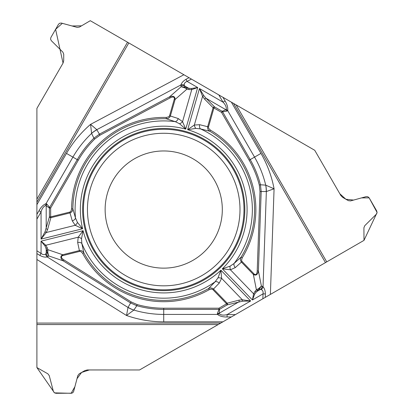 <?xml version="1.0" encoding="UTF-8"?>
<svg xmlns="http://www.w3.org/2000/svg" width="414" height="414" viewBox="0 0 414 414"><rect width="100%" height="100%" fill="white"/><g stroke="black" fill="none" stroke-linecap="round" stroke-linejoin="round"><path stroke-width="0.62" d="M36.898 324.56L36.898 367.575L47.853 373.806L49.24 375.612L53.365 391.313L54.312 392.746L55.937 393.3L71.855 393.196L72.931 392.586L73.614 391.551L77.816 375.612L79.198 373.806L84.865 370.587L87.235 369.961L139.544 369.961L218.173 324.56L36.898 324.56L36.898 253.575L36.898 367.575L54.488 392.87L71.136 393.3L74.908 386.676L77.004 378.696L81.599 372.445L89.346 369.956L139.544 369.961L363.994 240.374L377.102 212.491L369.153 197.861L361.525 197.902L353.572 200.076L345.856 199.227L339.827 193.757L314.733 150.287L90.283 20.7L81.522 25.839L72.041 25.973L62.348 23.324L55.595 29.332L63.047 63.104L63.694 60.739L63.735 54.218L62.866 52.117L51.331 40.696L50.565 39.159L50.896 37.472L58.483 24.328L59.554 23.303L61.251 23.039L77.154 27.371L79.405 27.076L90.283 20.7L191.413 79.09L187.076 81.392L185.969 79.317L189.012 77.703M36.898 214.369L39.004 210.721C40.96 207.124 43.299 204.775 46.032 203.662L46.782 203.973L49.628 207.461L77.247 159.623C81.822 151.71 87.37 144.558 93.89 138.172L91.597 133.422L90.573 124.366A112.282 112.282 0 0 0 66.483 153.408L36.898 204.651L36.898 253.575L39.816 255.397C42.59 256.903 45.059 257.42 47.222 256.959L128.004 307.442L130.596 302.96L63.202 260.846C60.268 258.279 60.102 256.24 62.711 254.729L62.918 255.562A6.438 2.665 -161.2 0 0 63.828 259.837L131.228 301.951L137.148 304.559C145.842 306.981 154.701 308.197 163.721 308.207L218.965 308.207L226.587 303.809L212.739 289.484L211.451 289.044L209.215 289.681A92.141 92.141 0 0 1 82.681 253.394L80.906 251.562L79.591 251.401L62.918 255.562M36.898 204.651L36.898 199.201L127.538 42.207M39.816 255.397L41.064 253.404L36.898 250.801L36.898 108.401L63.047 63.104L36.898 108.401L36.898 199.201M222.965 97.306L225.071 100.949C227.203 104.442 228.073 107.65 227.669 110.564L227.027 111.066L222.582 111.785L250.201 159.623C254.765 167.541 258.181 175.919 260.453 184.763L265.716 185.146L274.073 188.789A112.282 112.282 0 0 0 260.965 153.408L231.379 102.165L191.413 79.09M231.379 102.165L236.099 104.887L326.739 261.881L363.994 240.374L363.911 227.767L364.781 225.666L376.486 214.059L377.082 212.703L376.75 211.021L369.159 197.876L367.865 196.743L366.152 196.64L350.492 200.919L348.236 200.619L342.611 197.323L340.888 195.584L314.733 150.287L236.099 104.887M326.739 261.881L262.864 298.758L263.035 293.847L265.384 293.93L265.265 297.371M231.312 316.974L227.1 316.974C223.006 317.077 219.798 316.224 217.474 314.417L217.366 313.61L218.965 309.403L163.721 309.403C154.582 309.398 145.619 308.166 136.827 305.713L133.862 310.076L126.529 315.494A112.282 112.282 0 0 0 163.721 321.833L222.898 321.833L262.864 298.758M222.898 321.833L218.173 324.56M123.175 279.786A81.103 81.103 0 0 0 244.824 209.551A81.103 81.103 0 0 0 123.175 139.311A81.103 81.103 0 0 0 123.175 279.786M134.431 260.287A58.586 58.586 0 0 1 134.431 158.81A58.586 58.586 0 0 1 222.313 209.551A58.586 58.586 0 0 1 134.431 260.287M184.292 85.155L184.484 85.822L188.712 88.265L191.403 88.524L197.68 87.52L187.076 81.392C184.949 82.257 184.023 83.509 184.292 85.155A3.995 3.348 -168.7 0 0 180.918 84.948C181.601 82.847 183.283 80.968 185.969 79.317M183.888 74.748L90.573 124.366L96.809 129.67L99.391 134.157L169.564 96.845C173.249 95.587 175.096 96.467 175.101 99.479L174.278 99.246A6.438 2.665 -41.2 0 0 170.123 97.895L99.95 135.207L94.728 139.032C88.285 145.35 82.805 152.414 78.282 160.218L50.663 208.056L50.663 216.864L69.992 212.03L71.017 211.13L71.586 208.884A92.141 92.141 0 0 1 166.273 117.441L168.746 116.82L169.543 115.76L174.278 99.246M225.071 100.949L223.006 102.139L218.84 94.925M186.704 87.825L188.712 88.265A1.33 0.854 102.3 0 1 188.908 89.584L186.9 89.145L184.509 87.711L181.146 86.702L184.835 87.111L186.704 87.825A1.33 0.854 102.3 0 1 186.9 89.145L175.101 99.479L170.366 115.998L178.227 118.549L182.543 121.669L185.741 129.147L179.562 123.755L175.257 121.664L166.237 118.73L166.273 117.441M77.428 222.38L82.603 228.751L75.239 225.294A3.995 2.236 -50.4 0 0 77.428 222.38L75.493 218.007L72.869 208.894C72.776 210.866 71.819 212.211 69.997 212.925L69.79 212.092M45.069 231.69A1.33 0.668 -147.6 0 0 46.254 232.518L41.064 239.106L45.069 231.69L49.411 216.864L50.663 216.864L50.87 217.692L47.651 229.361L46.254 232.518L75.239 225.294L72.274 220.869L69.997 212.925L50.87 217.692A1.33 0.787 -164.6 0 1 49.411 216.864L49.411 208.056L50.663 208.056L49.628 207.461L49.411 208.056L45.726 205.458C43.568 206.379 42.016 208.532 41.064 211.911L36.898 219.13M72.274 220.869A3.995 2.562 -18.4 0 0 75.493 218.007A88.637 88.637 0 0 1 175.257 121.664A3.995 2.562 110.4 0 0 178.227 118.549M257.648 290.312L254.698 294.033L252.431 299.974L263.035 293.847C263.351 291.58 262.73 290.147 261.167 289.557L260.494 289.391L256.266 291.834A1.33 0.854 -137.7 0 1 255.024 291.342L256.406 289.826L258.848 288.47L261.405 286.058L259.205 289.05L257.648 290.312A1.33 0.854 -137.7 0 1 256.406 289.826L253.358 274.441L253.973 273.845A6.438 2.665 78.8 0 0 257.218 270.916L259.992 191.491L259.293 185.058L260.453 184.763L261.182 191.532L258.408 270.958C257.653 274.782 255.971 275.941 253.358 274.441L241.424 262.078L235.281 267.61L230.422 269.788L222.344 268.821A83.364 83.364 0 0 0 187.656 129.696L194.332 125.049A3.995 2.236 69.6 0 0 195.76 128.397L187.656 129.696L199.46 88.544L203.879 95.722L206.053 98.273L225.899 109.736L226.267 109.405C226.546 107.076 225.459 104.654 223.006 102.139L199.46 88.544L202.565 96.333A1.33 0.668 -27.6 0 1 203.879 95.722M259.293 185.058C257.042 176.317 253.668 168.043 249.166 160.218L221.547 112.38L213.924 107.982L208.444 127.134L208.708 128.469L210.374 130.089A92.141 92.141 0 0 1 242.216 257.808L241.517 260.261L242.04 261.482L253.973 273.845M39.004 210.721L41.064 211.911L41.064 239.106L82.603 228.751A83.364 83.364 0 0 1 185.741 129.147L197.68 87.52L191.739 89.605L188.908 89.584M254.698 294.033A1.33 0.787 -162.8 0 1 253.591 293.785L252.431 299.974L222.344 268.821L230.106 266.161L234.065 263.48L241.124 257.135L242.216 257.808M242.04 261.482L241.424 262.078C240.255 260.504 240.156 258.859 241.124 257.135A90.857 90.857 0 0 0 209.722 131.197L200.516 128.909L195.76 128.397M94.728 139.032L93.89 138.172L99.391 134.157L99.95 135.207M66.483 153.408L72.905 157.113A104.871 104.871 0 0 1 91.597 133.422A26.631 23.789 -29.8 0 1 96.881 129.784M91.597 133.375A26.631 23.764 -34.3 0 1 96.809 129.67L180.918 84.948L180.934 85.921A3.995 3.55 164.9 0 1 184.484 85.822L184.835 87.111L184.509 87.711M210.374 130.089L209.722 131.197C208.056 130.131 207.373 128.625 207.668 126.694L213.101 107.743A1.33 0.787 -44.6 0 1 214.545 106.9L222.173 111.299L221.547 112.38L222.582 111.785L222.173 111.299L225.899 109.736L227.027 111.066M204.604 99.122A1.33 0.787 -44.6 0 1 206.053 98.273L214.545 106.9L213.924 107.982L213.101 107.743L204.604 99.122L202.565 96.333L194.332 125.049L199.646 124.692A3.995 2.562 101.6 0 0 200.516 128.909A88.637 88.637 0 0 1 234.065 263.48A3.995 2.562 -129.6 0 0 235.281 267.61M169.543 115.76L170.366 115.998C169.585 117.793 168.208 118.704 166.237 118.73A90.857 90.857 0 0 0 72.869 208.894L71.586 208.884M191.403 88.524A1.33 0.787 77.2 0 1 191.739 89.605L182.543 121.669A3.995 2.236 142.4 0 1 179.562 123.755M260.965 153.408L254.543 157.113L227.669 110.564L226.267 109.405M180.934 85.921L181.146 86.702L169.564 96.845L170.123 97.895M77.563 159.804L72.905 157.113L46.032 203.662L45.726 205.458M46.782 203.973L46.192 205.613L46.192 228.528A1.33 0.787 -164.6 0 0 47.651 229.361M36.898 259.485L126.529 315.494L128.004 307.442A26.631 23.764 -154.3 0 0 133.82 310.096M46.818 250.506L45.069 246.092L41.064 241.16L41.064 253.404C42.875 254.817 44.422 254.993 45.711 253.937L46.192 253.435L46.192 248.55A1.33 0.854 -17.7 0 1 47.237 247.722L47.864 249.678L47.817 252.468L48.624 255.888L47.134 252.488L46.818 250.506A1.33 0.854 -17.7 0 1 47.864 249.678L62.711 254.729L79.385 250.573L77.661 242.49L78.21 237.191L83.085 230.681L81.506 238.733L81.848 243.504L83.814 252.783L82.681 253.394M217.987 277.866L220.916 270.202L221.599 278.306A3.995 2.236 -170.4 0 0 217.987 277.866L215.166 281.732L208.584 288.563C210.338 287.652 211.984 287.813 213.51 289.034L212.894 289.629M242.221 301.237A1.33 0.668 92.4 0 0 242.35 299.793L250.651 300.999L242.221 301.237L227.214 304.89L226.587 303.809L227.203 303.214L238.919 300.166L242.35 299.793L221.599 278.306L219.254 283.088L213.51 289.034L227.203 303.214A1.33 0.787 75.4 0 1 227.214 304.89L219.586 309.289L218.965 308.207L218.965 309.403L219.586 309.289L219.182 313.786C221.06 315.194 223.7 315.463 227.1 314.593L235.431 314.593M219.254 283.088A3.995 2.562 -138.4 0 0 215.166 281.732A88.637 88.637 0 0 1 81.848 243.504A3.995 2.562 -9.6 0 0 77.661 242.49M227.1 316.974L227.1 314.593L250.651 300.999L220.916 270.202A83.364 83.364 0 0 1 83.085 230.681L41.064 241.16L45.84 245.259L47.237 247.722M137.148 304.559L136.827 305.713L130.596 302.96L131.228 301.951M163.721 321.833L163.721 314.417A104.871 104.871 0 0 1 133.862 310.076A26.631 23.789 -149.8 0 1 128.066 307.317M45.711 253.937A3.995 3.348 71.3 0 0 47.222 256.959L48.055 256.457A3.995 3.55 44.9 0 1 46.192 253.435L47.134 252.488L47.817 252.468M79.591 251.401L79.385 250.573C81.33 250.351 82.805 251.086 83.814 252.783A90.857 90.857 0 0 0 208.584 288.563L209.215 289.681M45.069 246.092A1.33 0.787 -42.8 0 1 45.84 245.259L78.21 237.191A3.995 2.236 22.4 0 1 81.506 238.733M48.055 256.457L48.624 255.888L63.202 260.846L63.828 259.837M163.721 309.041L163.721 314.417L217.474 314.417L219.182 313.786M217.366 313.61L219.078 313.305L238.93 301.842A1.33 0.787 75.4 0 0 238.919 300.166M261.167 289.557A3.995 3.348 -48.7 0 0 263.035 286.736C264.515 288.382 265.296 290.778 265.384 293.93M270.383 294.416L274.073 188.789L266.357 191.542L259.992 191.491M249.885 159.804L254.543 157.113A104.871 104.871 0 0 1 265.716 185.146A26.631 23.789 90.2 0 1 266.223 191.542M265.757 185.172A26.631 23.764 85.7 0 1 266.357 191.542L263.035 286.736L262.181 286.265A3.995 3.55 -75.1 0 1 260.494 289.391L259.205 289.05L258.848 288.47M255.024 291.342L253.591 293.785L230.422 269.788A3.995 2.236 -97.6 0 1 230.106 266.161M262.181 286.265L261.405 286.058L258.408 270.958L257.218 270.916M123.589 279.062A80.264 80.264 0 0 1 123.589 140.036A80.264 80.264 0 0 1 243.991 209.551A80.264 80.264 0 0 1 123.589 279.062M125.587 275.61A76.279 76.279 0 0 1 125.587 143.492A76.279 76.279 0 0 1 240.001 209.551A76.279 76.279 0 0 1 125.587 275.61M128.816 42.947L36.898 202.156M199.646 124.692L208.49 126.927M77.247 159.623L78.282 160.218M36.898 323.08L220.74 323.08M163.721 309.403L163.721 308.207M325.461 262.621L233.537 103.407M250.201 159.623L249.166 160.218"/></g></svg>
